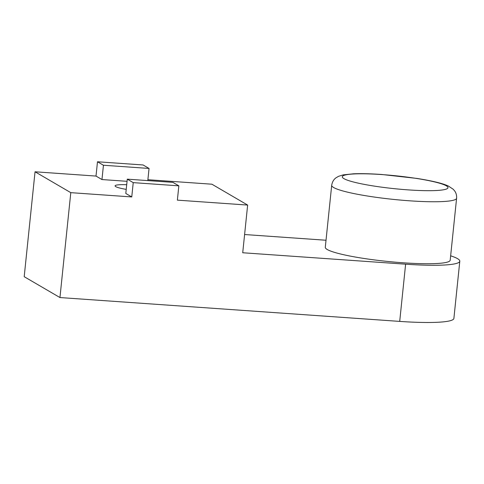<?xml version="1.0" encoding="UTF-8"?>
<svg xmlns="http://www.w3.org/2000/svg" width="484" height="484" viewBox="0 0 484 484"><rect width="100%" height="100%" fill="white"/><g stroke="black" fill="none" stroke-linecap="round" stroke-linejoin="round"><path stroke-width="0.73" d="M403.233 262.794A62.781 7.665 5.9 0 0 450.193 260.211L456.6 198.222A62.781 7.665 -174.1 0 1 409.639 200.812A62.781 7.665 -174.1 0 1 331.697 185.318L325.29 247.3A62.781 7.665 5.9 0 0 403.233 262.794M126.705 184.725A21.732 2.656 5.9 0 0 115.071 185.874A21.732 2.656 5.9 0 0 126.221 189.377M178.844 185.838L172.891 182.359L127.28 179.159L133.233 182.631L178.844 185.838L177.368 200.14L247.645 205.071L211.901 184.204L147.892 179.715M97.49 161.771L103.443 165.244L149.054 168.45L143.101 164.971L97.49 161.771L96.007 176.073L101.967 179.552L127.056 181.312M96.007 176.073L35.042 171.79L70.791 192.656L131.757 196.94L125.798 193.461L127.28 179.159M35.042 171.79L24.2 276.691L59.949 297.551L399.705 321.4A72.443 8.845 5.9 0 0 453.889 318.418L459.8 261.203A72.443 8.845 5.9 0 0 450.646 255.818M247.645 205.071L242.72 252.751L405.616 264.185A72.443 8.845 5.9 0 0 459.8 261.203M326.022 240.245L244.601 234.528M70.791 192.656L59.949 297.551M133.233 182.631L131.757 196.94M149.054 168.45L147.802 180.599M103.443 165.244L101.967 179.552M408.242 189.885A53.125 6.486 5.9 0 0 446.327 185.826A53.125 6.486 5.9 0 0 382.027 174.585A53.125 6.486 5.9 0 0 343.936 178.638A53.125 6.486 5.9 0 0 408.242 189.885M405.616 264.185L399.705 321.4M456.6 198.222C456.781 195.294 456.085 192.807 454.524 190.763L453.181 189.238L448.511 186.128C443.162 183.503 432.654 180.937 416.978 178.433L381.713 174.482C370.702 173.714 361.324 173.484 353.58 173.792L343.241 174.869L338.479 176.351L335.993 177.828C333.67 179.479 332.236 181.978 331.697 185.318"/></g></svg>
